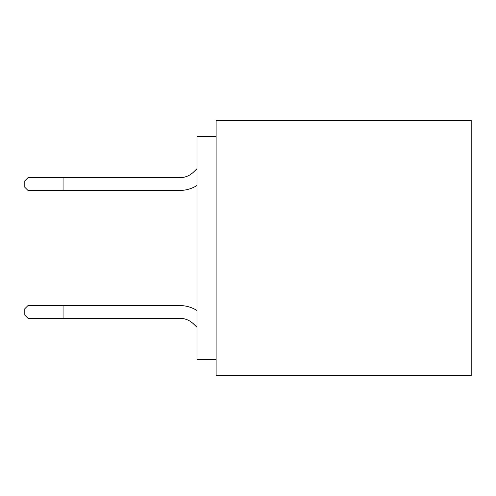 <?xml version="1.0" encoding="UTF-8"?>
<svg xmlns="http://www.w3.org/2000/svg" width="496" height="496" viewBox="0 0 496 496"><rect width="100%" height="100%" fill="white"/><g stroke="black" fill="none" stroke-linecap="round" stroke-linejoin="round"><path stroke-width="0.74" d="M216.113 136.4L196.98 136.4L196.98 359.6L216.113 359.6M471.2 120.46L471.2 375.54L216.113 375.54L216.113 120.46L471.2 120.46M179.763 318.308A19.642 19.642 0 0 1 193.477 323.888L196.98 327.304L193.477 323.888A19.642 19.642 0 0 0 179.763 318.308A19.642 19.642 0 0 1 193.477 323.888A19.642 19.642 0 0 0 179.763 318.308A19.642 19.642 0 0 1 193.477 323.888A19.642 19.642 0 0 0 179.763 318.308A19.642 19.642 0 0 1 193.477 323.888A19.642 19.642 0 0 0 179.763 318.308A19.642 19.642 0 0 1 193.477 323.888A19.642 19.642 0 0 0 179.763 318.308A19.642 19.642 0 0 1 193.477 323.888A19.642 19.642 0 0 0 179.763 318.308A19.642 19.642 0 0 1 193.477 323.888A19.642 19.642 0 0 0 179.763 318.308A19.642 19.642 0 0 1 193.477 323.888A19.642 19.642 0 0 0 179.763 318.308A19.642 19.642 0 0 1 193.477 323.888A19.642 19.642 0 0 0 179.763 318.308A19.642 19.642 0 0 1 193.477 323.888A19.642 19.642 0 0 0 179.763 318.308L63.06 318.308L63.06 305.555L27.987 305.555L24.8 308.741L24.8 315.121L27.987 318.308L63.06 318.308M193.477 172.112L196.98 168.696L193.477 172.112A19.642 19.642 0 0 1 179.763 177.692A19.642 19.642 0 0 0 193.477 172.112A19.642 19.642 0 0 1 179.763 177.692A19.642 19.642 0 0 0 193.477 172.112A19.642 19.642 0 0 1 179.763 177.692A19.642 19.642 0 0 0 193.477 172.112A19.642 19.642 0 0 1 179.763 177.692A19.642 19.642 0 0 0 193.477 172.112A19.642 19.642 0 0 1 179.763 177.692A19.642 19.642 0 0 0 193.477 172.112A19.642 19.642 0 0 1 179.763 177.692A19.642 19.642 0 0 0 193.477 172.112A19.642 19.642 0 0 1 179.763 177.692A19.642 19.642 0 0 0 193.477 172.112A19.642 19.642 0 0 1 179.763 177.692A19.642 19.642 0 0 0 193.477 172.112A19.642 19.642 0 0 1 179.763 177.692A19.642 19.642 0 0 0 193.477 172.112A19.642 19.642 0 0 1 179.763 177.692A19.642 19.642 0 0 0 193.477 172.112M196.98 310.508A32.395 32.395 0 0 0 179.763 305.555L63.06 305.555M63.06 177.692L63.06 190.445L27.987 190.445L24.8 187.259L24.8 180.879L27.987 177.692L179.763 177.692M196.98 185.492A32.395 32.395 0 0 1 179.763 190.445L63.06 190.445"/></g></svg>
